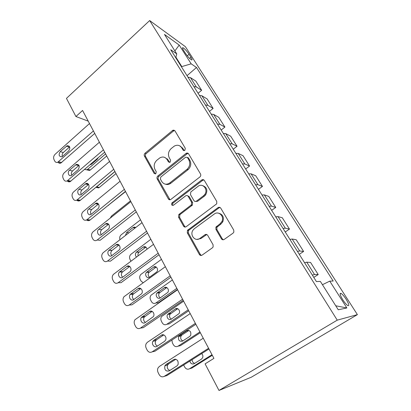 <?xml version="1.0" encoding="UTF-8"?>
<svg xmlns="http://www.w3.org/2000/svg" width="411" height="411" viewBox="0 0 411 411"><rect width="100%" height="100%" fill="white"/><g stroke="black" fill="none" stroke-linecap="round" stroke-linejoin="round"><path stroke-width="0.62" d="M184.863 150.369L185.289 148.299L174.952 130.847L172.897 130.225L145.026 153.226C144.179 154.068 143.984 155.019 144.436 156.067L154.12 173.411L155.836 173.714L156.252 171.695L154.978 169.424C153.483 165.998 154.115 162.926 156.889 160.213L159.874 157.855C162.833 156.334 165.248 156.92 167.113 159.617L168.418 161.893L170.175 162.181L170.601 160.136L169.286 157.86C167.739 154.418 168.387 151.31 171.217 148.535L174.382 146.054C177.388 144.569 179.828 145.155 181.708 147.816L183.059 150.102L184.863 150.369M346.124 299.239C344.182 296.285 342.507 294.353 341.099 293.428C339.404 292.909 339.959 295.016 342.759 299.753C344.711 302.727 346.396 304.679 347.809 305.609C349.509 306.092 348.949 303.97 346.124 299.239M221.39 238.781C222.151 239.844 223.091 240.055 224.211 239.423L233.052 233.145L233.864 232.081L233.705 230.011L220.784 208.207C220.029 207.18 219.099 207 217.994 207.653L187.437 230.365L187.308 232.857L199.371 254.46C200.1 255.519 201.005 255.74 202.084 255.133L212.41 247.802L213.129 246.929L213.052 244.72L207.699 235.354C206.959 234.311 206.045 234.106 204.966 234.738L199.9 238.406C195.287 242.074 189.461 235.061 192.975 230.175L194.393 228.665L214.244 214.064C218.606 210.494 224.678 216.427 221.863 221.596L219.977 223.856L215.903 227.119L215.945 229.395L221.39 238.781L222.341 238.909L223.317 239.777M149.666 20.55L66.454 98.383L75.927 116.519L82.57 110.467L213.931 358.366L205.099 363.863L218.986 390.45L337.241 320.148L149.666 20.55L185.387 46.679L357.4 314.631L337.241 320.148M199.874 176.977L200.152 176.725C200.856 175.846 200.974 174.927 200.501 173.966L188.582 153.858C187.919 152.949 187.082 152.8 186.07 153.401L157.803 176.042C156.93 176.889 156.73 177.85 157.202 178.934L168.351 198.898C169.024 199.869 169.871 200.034 170.878 199.402L199.874 176.977M204.359 180.486L216.761 201.421L216.725 203.825L186.173 226.713C185.125 227.334 184.251 227.139 183.553 226.127L178.549 217.167L178.811 214.537L191.362 204.884L191.588 202.274L188.217 196.401C187.514 195.415 186.64 195.251 185.602 195.893L173.457 205.212C171.7 205.572 171.197 204.812 171.932 202.936L201.673 180.018C202.736 179.35 203.635 179.504 204.359 180.486M183.563 50.348L185.495 53.373C187.693 56.579 189.687 58.752 191.475 59.888C192.42 60.222 192.245 59.343 190.956 57.252L189.05 54.273C186.856 51.082 184.863 48.914 183.065 47.768C182.14 47.44 182.304 48.298 183.563 50.348M175.754 57.735L176.756 53.887L170.719 49.721L316.388 281.55L320.375 281.427L338.263 309.771L346.869 307.957L335.746 305.784M176.756 53.887L164.472 34.421L179.211 45.071L191.177 63.828L181.395 66.716M187.02 75.665L196.494 67.491L191.177 63.828M196.494 67.491L333.187 281.032L329.766 281.139L346.869 307.957M218.986 390.45L251.285 377.231L357.4 314.631M75.927 116.519L88.237 121.158M181.713 66.438L175.898 57.186M198.087 93.276L201.637 90.286L195.806 81.065L190.463 77.633L187.945 77.14M209.466 111.391L213.104 108.412L207.103 98.923L201.888 95.758L199.392 95.352M166.871 159.237L167.328 158.867M221.18 130.03L224.904 127.061L218.724 117.294L213.643 114.417L211.172 114.104M233.237 149.219L237.049 146.259L230.689 136.205L225.752 133.632L223.312 133.421M245.655 168.978L249.564 166.039L243.009 155.682L238.231 153.431L235.816 153.324M258.452 189.343L262.459 186.419L255.704 175.744L251.09 173.843L248.712 173.843M271.64 210.334L275.75 207.432L268.789 196.422L264.355 194.891L262.013 195.009M285.244 231.979L289.462 229.102L282.28 217.748L278.036 216.607L275.735 216.854M299.28 254.317L303.611 251.46L296.197 239.747L292.164 239.027L289.909 239.402M313.768 277.379L318.217 274.548L310.562 262.449L306.755 262.177L304.546 262.701M201.637 90.286L196.36 86.993L193.853 86.541M213.104 108.412L207.956 105.391L205.474 105.031M166.784 159.108L167.22 158.759M224.904 127.061L219.895 124.338L217.44 124.076M237.049 146.259L232.194 143.855L229.764 143.696M249.564 166.039L244.869 163.968L242.475 163.917M262.459 186.419L257.938 184.709L255.575 184.77M275.75 207.432L271.414 206.096L269.097 206.281M289.462 229.102L285.326 228.177L283.051 228.49M303.611 251.46L299.691 250.972L297.461 251.424M318.217 274.548L314.533 274.522L312.35 275.118M322.44 284.705L329.766 281.139M174.886 50.918L179.211 45.071M184.19 150.662L182.741 148.232L179.694 145.833M164.909 157.5L168.176 159.992L169.615 162.448M174.716 130.539L173.478 130.986L146.136 153.611C145.289 154.454 145.093 155.394 145.551 156.442L155.368 173.956M188.233 153.431L187.092 153.801L158.893 176.365C158.019 177.203 157.824 178.163 158.292 179.242L169.995 199.777M187.426 157.505L185.638 157.197L160.799 177.028L160.377 179.057L161.739 181.487C163.861 184.518 166.532 185.007 169.753 182.952L187.19 169.204C189.887 166.393 190.447 163.306 188.87 159.951L187.426 157.505L188.444 157.891L187.293 157.321M165.463 184.169C167.303 184.842 169.085 184.539 170.817 183.249L169.753 182.952M188.444 157.891L189.882 160.331C191.459 163.676 190.899 166.753 188.212 169.553L170.817 183.249M187.627 195.77L189.24 196.664L192.605 202.515L192.379 205.12L180.213 214.398L179.859 214.742L179.602 217.362L184.59 226.291L185.371 227.057M203.851 179.92L202.659 180.337L172.995 203.173C172.394 203.979 172.404 204.735 173.021 205.433M203.45 195.831L204.642 194.629C208.66 189.682 202.664 182.422 197.948 186.424L190.807 191.958L190.493 194.66L193.879 200.537C194.593 201.529 195.482 201.703 196.54 201.056L203.45 195.831L204.442 196.098L205.623 194.901C207.858 190.473 206.949 187.411 202.89 185.705M195.523 201.447L197.547 201.308L196.54 201.056M204.442 196.098L197.547 201.308M218.878 213.268C222.901 214.506 224.211 217.342 222.808 221.781L220.928 224.036L216.869 227.283L216.91 229.554L222.341 238.909M196.951 239.372L200.902 238.534L199.9 238.406M206.805 234.527L200.902 238.534M220.065 207.493L218.95 207.889L188.474 230.52L188.341 233.001L200.378 254.532L201.405 255.437M105.596 153.92L87.687 169.25L90.384 169.954L89.408 170.508L86.891 169.748M106.706 156.016L90.384 169.954M90.862 164.051L91.062 164.513M89.973 164.816L91.417 164.256L97.294 159.216L98.26 157.701M84.579 169.445L86.711 169.815L87.687 169.25M93.425 130.95L57.638 162.33C56.364 162.689 55.382 162.247 54.699 160.999L53.98 159.53C53.26 157.619 53.615 155.892 55.043 154.361L89.5 123.541M58.008 162.17C58.716 163.136 59.621 163.455 60.73 163.126L94.736 133.426M62.564 156.344L61.701 156.853C58.901 156.478 58.403 154.742 60.222 151.633L67.281 145.638C70.06 146.08 70.533 147.837 68.699 150.904L62.564 156.344M62.385 156.493C61.886 154.993 62.189 153.668 63.299 152.507L69.644 146.886M114.962 171.593L96.672 186.851L99.339 187.442L98.594 187.899L95.927 187.349M116.01 173.576L99.339 187.442M96.025 187.262L96.672 186.851M125.561 191.603L107.497 205.937M110.22 218.128L111.545 215.986L130.472 200.866M103.438 149.845L67.096 180.968C65.693 181.477 64.599 181.04 63.818 179.653L63.078 178.143C62.338 176.18 62.698 174.434 64.157 172.908L99.395 142.221M67.245 180.897C68.051 181.842 69.022 182.088 70.163 181.641L104.682 152.193M71.863 175.081L71.201 175.497C68.642 176.745 67.116 172.091 69.459 170.236L76.456 164.349C79.467 164.621 80.027 166.393 78.136 169.666L71.863 175.081M71.678 175.23C71.036 173.653 71.314 172.24 72.511 170.986L79.004 165.392M113.744 169.301L76.836 200.111C75.3 200.804 74.088 200.378 73.199 198.837L72.439 197.285C71.673 195.271 72.038 193.504 73.533 191.973L109.588 161.451M76.765 200.152C77.669 201.066 78.707 201.231 79.878 200.66L114.916 171.505M173.94 130.102L172.486 130.544M81.435 194.352L80.982 194.655C78.316 196.242 76.441 191.305 78.958 189.363L85.873 183.619C88.545 182.119 90.374 187.031 87.851 188.968L81.435 194.352M81.255 194.485C80.453 192.841 80.695 191.341 81.984 189.99L88.617 184.431M124.363 189.332L86.865 219.782C85.2 220.686 83.859 220.286 82.847 218.575L82.066 216.977C81.28 214.912 81.65 213.114 83.176 211.593L120.079 181.251M86.572 219.952C87.589 220.825 88.694 220.907 89.875 220.193L125.453 191.392M183.902 150.436L183.512 150.544M180.383 146.29L180.712 146.249M91.278 214.177L91.057 214.342C88.308 216.314 86.022 211.079 88.73 209.045L95.558 203.476C98.321 201.585 100.567 206.8 97.844 208.829L91.278 214.177M91.124 214.295C90.143 212.585 90.343 210.997 91.73 209.538L98.486 204.031M120.002 239.68C119.365 237.758 119.755 236.145 121.168 234.835L140.516 219.823M135.681 227.566C134.813 226.964 133.924 226.97 133.015 227.581L126.598 232.549L125.422 235.493M135.301 209.975L97.155 240.024C95.378 241.139 93.919 240.764 92.778 238.889L91.972 237.245C91.165 235.123 91.54 233.299 93.102 231.778L130.883 201.647M97.155 240.024L100.135 240.291L136.308 211.876M101.414 234.589C98.614 236.967 95.886 231.434 98.789 229.307L105.529 223.949C108.345 221.627 111.068 227.129 108.144 229.276L101.414 234.589M101.301 234.676C100.12 232.903 100.274 231.234 101.758 229.651L108.627 224.216M130.939 261.206L129.989 259.362C129.208 257.456 129.501 255.786 130.868 254.358L150.842 239.305M145.92 247.109L138.98 252.292C138.019 253.263 137.731 254.45 138.117 255.842M146.994 249.205C146.383 246.836 145.093 246.132 143.126 247.098L136.442 252.128C135.049 253.834 135.07 255.478 136.503 257.05M146.573 231.254L107.492 261.057C105.678 262.156 104.178 261.74 103.002 259.809L102.175 258.113C101.368 256.063 101.687 254.27 103.125 252.729L142.021 222.664M107.492 261.057L110.441 261.17L147.492 232.986M111.854 255.611C109.105 257.892 106.244 252.601 108.972 250.32L115.994 244.894C118.712 242.598 121.677 247.751 118.99 250.135L111.854 255.611M111.802 255.647C110.451 253.952 110.487 252.241 111.905 250.515L119.056 245.013M143.131 282.737L140.963 280.97L140.136 279.346C139.375 277.559 139.591 275.94 140.783 274.507L161.456 259.341M156.242 267.047L149.029 272.334C147.775 274.168 147.929 275.807 149.491 277.245M149.594 277.178L156.74 271.928C159.026 269.559 156.067 265.105 153.57 267.119L146.532 272.308C144.184 274.589 147.056 279.187 149.594 277.178M176.838 288.368L155.939 302.948C154.125 303.935 152.62 303.472 151.423 301.561L150.575 299.896C149.835 298.216 149.979 296.66 150.996 295.232L172.379 279.958M177.439 289.503L158.405 302.758L155.939 302.948M166.83 287.566L159.386 292.945C158.266 294.913 158.559 296.557 160.264 297.872L167.76 292.447C169.774 289.955 166.732 285.809 164.313 287.721L156.925 293.069C154.834 295.483 157.793 299.783 160.259 297.883M188.212 309.832L166.815 324.258C164.96 325.224 163.414 324.721 162.186 322.753L161.312 321.032C160.598 319.46 160.675 317.965 161.538 316.557L183.625 301.176M188.721 310.793L169.24 323.904L166.815 324.258M177.711 308.692L170.062 314.153C169.085 316.259 169.522 317.903 171.372 319.085M171.233 319.183L179.068 313.572C180.825 310.983 177.727 307.109 175.363 308.918L167.647 314.436C165.797 316.948 168.829 320.986 171.233 319.183M199.926 331.939L178.009 346.19L180.388 345.666L200.337 332.715M188.88 330.454L181.97 334.996L181.076 335.972C180.239 338.227 180.83 339.871 182.838 340.909M182.53 341.109L189.712 336.424L190.689 335.325C191.285 331.61 189.969 330.079 186.748 330.737L179.602 335.438L178.708 336.419C177.999 340.138 179.273 341.7 182.53 341.109M171.896 340.061L172.363 342.789L173.257 344.557C174.526 346.591 176.108 347.136 178.009 346.19M158.199 253.197L118.147 282.727C116.282 283.806 114.746 283.349 113.539 281.355L112.681 279.603C111.895 277.677 112.126 275.94 113.385 274.394L153.509 244.34M118.147 282.727L121.055 282.676L159.026 254.748M122.606 277.271C119.935 279.439 116.95 274.481 119.421 272.025L126.835 266.436C129.465 264.263 132.553 269.061 130.138 271.614L122.606 277.271M218.95 207.889L217.994 207.653M122.642 277.245C121.132 275.668 121.024 273.937 122.319 272.056L129.773 266.451M170.195 275.838L129.126 305.06C127.215 306.123 125.638 305.62 124.394 303.554L123.511 301.756C122.745 299.943 122.904 298.268 123.983 296.732L165.356 266.693M129.126 305.06L131.993 304.834L170.919 277.199M133.693 299.604C131.094 301.653 128.006 297.004 130.22 294.41L138.009 288.645C140.567 286.59 143.747 291.065 141.61 293.752L133.693 299.604M133.837 299.496C132.167 298.037 131.916 296.295 133.077 294.266L140.798 288.563M182.582 299.208L140.449 328.091C138.492 329.129 136.868 328.584 135.584 326.452L134.674 324.592C133.935 322.887 134.022 321.279 134.936 319.763L177.578 289.77M140.449 328.091L143.275 327.68L183.193 300.364M145.124 322.63C142.586 324.572 139.416 320.195 141.379 317.487L149.537 311.548C152.029 309.601 155.281 313.793 153.416 316.588L145.124 322.63M145.417 322.43C143.573 321.104 143.162 319.347 144.189 317.158L152.142 311.379M195.374 323.344L152.132 351.857C150.123 352.869 148.453 352.268 147.128 350.064L146.193 348.148C145.479 346.54 145.504 344.993 146.27 343.514L147.415 342.26L190.206 313.593M152.132 351.857L154.906 351.246L195.867 324.279M156.925 346.386C154.433 348.225 151.197 344.089 152.913 341.289L153.868 340.231L161.425 335.181C163.871 333.342 167.179 337.292 165.566 340.164L164.534 341.356L156.925 346.386M157.398 346.072C155.368 344.891 154.793 343.123 155.682 340.77L156.627 339.717L163.804 334.929M211.994 354.714L189.538 368.77L191.865 368.076L212.302 355.294M192.132 359.625C192.153 361.598 193.006 362.841 194.696 363.36M189.841 361.074C190.586 363.627 192.029 364.5 194.162 363.694L201.524 359.07L202.628 357.74C203.162 356.167 202.849 354.78 201.688 353.583M183.64 364.989L184.662 367.008C185.967 369.109 187.591 369.695 189.538 368.77M208.588 348.287L164.189 376.378C162.124 377.365 160.408 376.717 159.047 374.436L158.076 372.458C157.387 370.933 157.362 369.453 157.994 368.015L159.319 366.478L203.25 338.212M164.189 376.378L166.907 375.567L208.958 348.99M169.101 370.912C165.71 371.534 164.297 369.843 164.852 365.852L165.946 364.557L173.704 359.579C177.059 358.885 178.518 360.534 178.086 364.516L176.91 365.954L169.101 370.912M169.82 370.455C167.575 369.453 166.825 367.675 167.56 365.122L168.649 363.838L175.795 359.26M196.36 86.993L190.463 77.633M207.956 105.391L201.888 95.758M219.895 124.338L213.643 114.417M232.194 143.855L225.752 133.632M244.869 163.968L238.231 153.431M257.938 184.709L251.09 173.843M271.414 206.096L264.355 194.891M285.326 228.177L278.036 216.607M299.691 250.972L292.164 239.027M314.533 274.522L306.755 262.177M187.277 55.829L189.05 54.273M189.615 58.424L190.956 57.252M182.741 148.232L181.708 147.816M169.481 162.263L168.418 161.893M168.176 159.992L167.113 159.617M155.214 173.74L154.12 173.411M145.551 156.442L144.436 156.067M146.136 153.611L145.026 153.226M173.478 130.986L172.43 130.518M184.087 150.508L183.059 150.102M169.419 199.15L168.351 198.898M158.292 179.242L157.202 178.934M158.893 176.365L157.803 176.042M187.01 153.868L185.988 153.467M187.919 169.8L186.897 169.45M189.882 160.331L188.87 159.951M184.59 226.291L183.553 226.127M179.602 217.362L178.549 217.167M180.213 214.398L179.165 214.198M191.983 205.505L190.966 205.274M192.605 202.515L191.588 202.274M189.24 196.664L188.217 196.401M173.159 203.024L172.096 202.787M202.659 180.337L201.673 180.018M216.91 229.554L215.945 229.395M217.547 226.482L216.587 226.312M220.928 224.036L219.977 223.856M205.957 234.876L204.966 234.738M200.378 254.532L199.371 254.46M188.341 233.001L187.308 232.857M188.962 230.006L187.93 229.857M61.748 162.52L58.66 161.718M60.222 151.633L63.299 152.507M66.325 146.188L69.372 147.102M108.237 205.336L108.535 205.392M70.939 181.148L67.877 180.47M69.459 170.236L72.511 170.986M75.696 164.811L78.722 165.607M80.397 200.301L77.355 199.756M78.958 189.363L81.984 189.99M85.339 183.974L88.334 184.642M90.122 220.008L87.111 219.597M88.73 209.045L91.73 209.538M95.26 203.692L98.224 204.221M128.884 232.816L126.598 232.549M135.224 227.92L132.969 227.622M98.789 229.307L101.758 229.651M105.473 223.99L108.406 224.375M139.149 252.154L136.616 251.989M145.628 247.299L143.126 247.098M109.151 250.171L112.08 250.366M115.994 244.894L118.892 245.131M149.409 272L146.912 271.974M156.031 267.186L153.57 267.119M159.956 292.406L157.495 292.524M166.732 287.633L164.313 287.721M170.801 313.393L168.392 313.67M177.68 308.682L175.363 308.918M181.97 334.996L179.602 335.438M188.68 330.398L186.748 330.737M119.822 271.666L122.719 271.697M126.835 266.436L129.691 266.513M130.821 293.819L133.678 293.68M138.009 288.645L140.773 288.548M142.165 316.665L144.975 316.342M149.537 311.548L151.972 311.302M153.868 340.231L156.627 339.717M161.425 335.181L163.47 334.821M165.946 364.557L168.649 363.838M173.704 359.579L175.286 359.173M340.108 294.035L341.099 293.428M182.51 48.262L183.065 47.768M173.945 130.693L172.897 130.225M187.092 153.801L186.07 153.401M188.212 169.553L187.19 169.204M179.859 214.742L178.811 214.537M192.379 205.12L191.362 204.884M172.995 203.173L171.932 202.936M205.623 194.901L204.642 194.629M216.869 227.283L215.903 227.119M222.808 221.781L221.863 221.596M188.474 230.52L187.437 230.365M86.711 169.815L89.408 170.508M60.73 163.126L57.638 162.33M67.281 145.638L69.243 146.234M95.963 187.318L98.594 187.899M70.163 181.641L67.096 180.968M76.456 164.349L78.712 164.945M79.878 200.66L76.836 200.111M85.873 183.619L88.447 184.195M89.875 220.193L86.865 219.782M95.558 203.476L98.46 204M135.27 227.879L133.015 227.581M105.529 223.949L108.463 224.334M138.98 252.292L136.442 252.128M108.972 250.32L111.905 250.515M149.029 272.334L146.532 272.308M159.386 292.945L156.925 293.069M170.062 314.153L167.647 314.436M181.076 335.972L178.708 336.419M119.421 272.025L122.319 272.056M130.22 294.41L133.077 294.266M141.379 317.487L144.189 317.158M152.913 341.289L155.682 340.77M164.852 365.852L167.56 365.122"/></g></svg>
